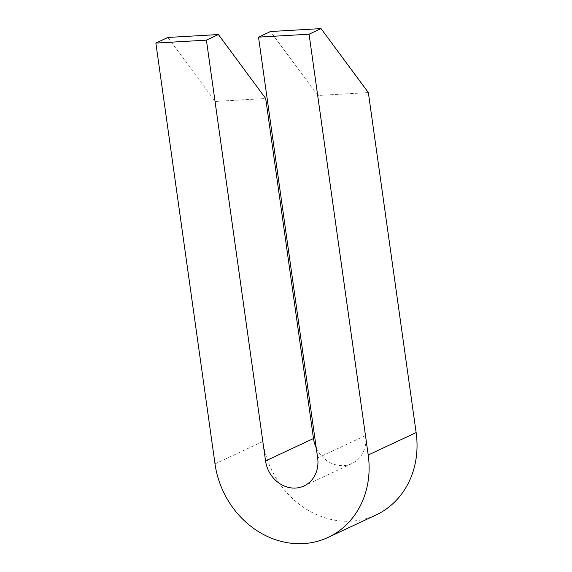 <?xml version="1.0" encoding="UTF-8"?>
<svg xmlns="http://www.w3.org/2000/svg" width="572" height="572" viewBox="0 0 572 572"><rect width="100%" height="100%" fill="white"/><g stroke="black" fill="none" stroke-linecap="round" stroke-linejoin="round"><path stroke-width="0.43" stroke-dasharray="2.86 2.15" d="M167.846 37.466L215.143 101.444L265.701 98.513M376.011 514.986A86.079 75.504 64.9 0 1 262.927 441.455L215.143 101.444M368.347 92.578L317.789 95.503L270.492 31.524M316.223 447.783A29.265 25.668 -115.1 0 0 351.937 463.527A29.265 25.668 -115.1 0 0 365.579 435.514L317.789 95.503M262.927 441.455L215.008 463.878M365.579 435.514L317.653 457.936M304.011 485.95L351.937 463.527"/><path stroke-width="0.86" d="M215.008 463.878L155.863 43.072L206.42 40.147L265.565 460.953A29.265 25.668 -115.1 0 0 304.011 485.95A29.265 25.668 -115.1 0 0 317.653 457.936L258.515 37.13L309.073 34.206L368.211 455.012A86.079 75.504 64.9 0 1 328.092 537.408A86.079 75.504 64.9 0 1 215.008 463.878M316.223 447.783A29.265 25.668 -115.1 0 1 313.485 438.524L265.701 98.513L218.404 34.542L167.846 37.466L155.863 43.072M258.515 37.13L270.492 31.524L321.049 28.6L368.347 92.578L416.137 432.589A86.079 75.504 64.9 0 1 376.011 514.986L328.092 537.408M218.404 34.542L206.42 40.147M321.049 28.6L309.073 34.206M416.137 432.589L368.211 455.012M313.485 438.524L265.565 460.953"/></g></svg>

